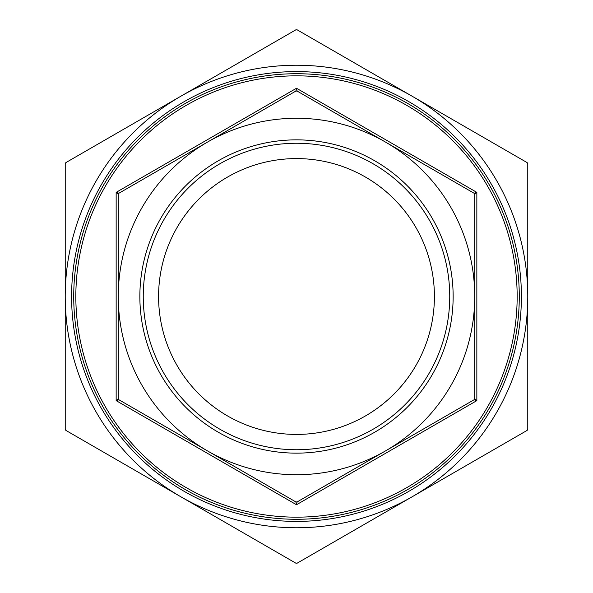 <?xml version="1.0" encoding="UTF-8"?>
<svg xmlns="http://www.w3.org/2000/svg" width="593" height="593" viewBox="0 0 593 593"><rect width="100%" height="100%" fill="white"/><g stroke="black" fill="none" stroke-linecap="round" stroke-linejoin="round"><path stroke-width="0.89" d="M295.863 29.82L297.137 29.82L412.135 96.214A231.27 231.27 0 0 0 180.865 96.214L295.863 29.82M65.867 162.608L180.865 96.214A231.27 231.27 0 0 0 65.23 296.5L65.23 163.712L65.867 162.608M65.23 429.288L65.23 296.5A231.27 231.27 0 0 0 180.865 496.786L65.867 430.392L65.23 429.288M295.863 563.18L180.865 496.786A231.27 231.27 0 0 0 412.135 496.786L297.137 563.18L295.863 563.18M527.133 430.392L412.135 496.786A231.27 231.27 0 0 0 527.77 296.5L527.77 429.288L527.133 430.392M527.133 162.608L527.77 163.712L527.77 296.5A231.27 231.27 0 0 0 412.135 96.214L527.133 162.608M295.863 91.07L297.137 91.07L296.5 88.253L295.863 91.07L118.911 193.236L295.863 91.07M297.137 91.07L474.089 193.236L474.726 194.334L474.726 398.666L474.089 399.764L385.613 450.85L297.137 501.93L295.863 501.93L118.911 399.764L118.274 398.666L118.274 194.334L118.911 193.236L116.154 192.377L118.274 194.334M385.613 142.15A178.226 178.226 0 0 0 118.274 296.5A178.226 178.226 0 0 0 385.613 450.85A178.226 178.226 0 0 0 385.613 142.15M118.274 398.666L116.154 400.623L118.911 399.764M295.863 501.93L296.5 504.747L297.137 501.93M474.089 399.764L476.846 400.623L474.726 398.666M474.726 194.334L476.846 192.377L474.089 193.236M75.837 296.5A220.663 220.663 0 0 0 296.5 517.163A220.663 220.663 0 0 0 517.163 296.5A220.663 220.663 0 0 0 296.5 75.837A220.663 220.663 0 0 0 75.837 296.5M434.41 296.5A137.91 137.91 0 0 1 227.542 415.938A137.91 137.91 0 0 1 227.542 177.062A137.91 137.91 0 0 1 434.41 296.5M143.254 296.5A153.246 153.246 0 0 1 373.123 163.787A153.246 153.246 0 0 1 373.123 429.213A153.246 153.246 0 0 1 143.254 296.5M139.859 296.5A156.641 156.641 0 0 0 374.82 432.156A156.641 156.641 0 0 0 374.82 160.844A156.641 156.641 0 0 0 139.859 296.5M519.283 296.5A222.783 222.783 0 0 1 185.112 489.433A222.783 222.783 0 0 1 185.112 103.567A222.783 222.783 0 0 1 519.283 296.5M71.597 296.5A224.903 224.903 0 0 1 296.5 71.597A224.903 224.903 0 0 1 521.403 296.5A224.903 224.903 0 0 1 296.5 521.403A224.903 224.903 0 0 1 71.597 296.5M116.154 192.377L116.154 400.623L296.5 504.747L476.846 400.623L476.846 192.377L296.5 88.253L116.154 192.377"/></g></svg>
